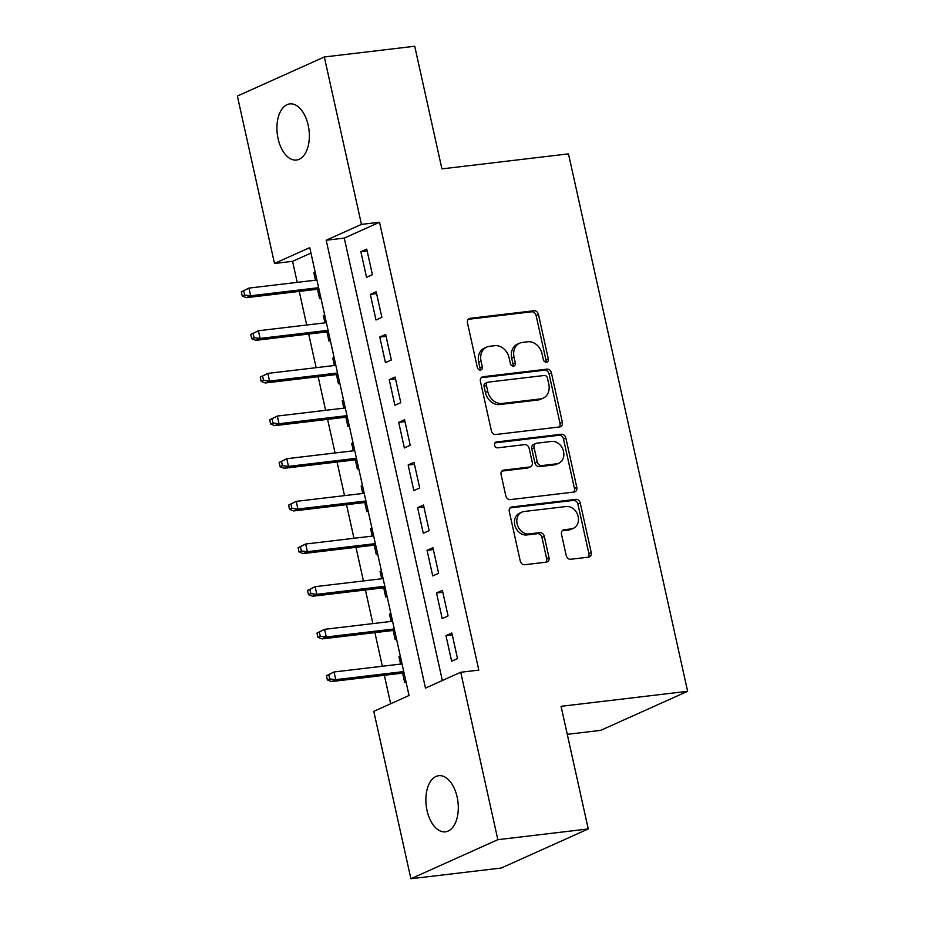 <?xml version="1.0" encoding="UTF-8"?>
<svg xmlns="http://www.w3.org/2000/svg" width="925" height="925" viewBox="0 0 925 925"><rect width="100%" height="100%" fill="white"/><g stroke="black" fill="none" stroke-linecap="round" stroke-linejoin="round"><path stroke-width="1.39" d="M546.49 362.218A3.029 2.463 65.8 0 0 548.328 358.993L538.466 314.512A4.336 3.515 65.8 0 0 533.979 310.742L470.097 318.327A4.336 3.515 65.8 0 0 469.252 318.558A4.336 3.515 65.8 0 0 467.472 322.941L477.335 367.422A3.029 2.463 65.8 0 0 482.307 366.832L481.035 361.074A13.863 11.262 65.8 0 1 486.7 347.072A13.863 11.262 65.8 0 1 489.417 346.332L494.736 345.696A13.863 11.262 65.8 0 1 509.074 357.744L510.346 363.502A3.029 2.463 65.8 0 0 515.317 362.912L514.034 357.154A13.863 11.262 65.8 0 1 519.711 343.152A13.863 11.262 65.8 0 1 522.428 342.412L527.747 341.776A13.863 11.262 65.8 0 1 542.073 353.824L543.357 359.582A3.029 2.463 65.8 0 0 546.49 362.218M545.727 362.172A3.029 2.463 65.8 0 0 545.97 360.045L536.107 315.564A4.336 3.515 65.8 0 0 531.632 311.794L468.223 319.322M479.705 370.012A3.029 2.463 65.8 0 0 479.959 367.884L478.676 362.126L481.035 361.074M512.716 366.092A3.029 2.463 65.8 0 0 512.97 363.964L511.687 358.206L514.034 357.154M427.038 810.52A28.259 15.979 83.2 0 1 438.751 775.705A28.259 15.979 83.2 0 1 457.123 797.003A28.259 15.979 83.2 0 1 445.411 831.829A28.259 15.979 83.2 0 1 427.038 810.52M278.101 138.727A28.259 15.979 83.2 0 1 289.814 103.901A28.259 15.979 83.2 0 1 308.187 125.21A28.259 15.979 83.2 0 1 296.474 160.025A28.259 15.979 83.2 0 1 278.101 138.727M566.204 555.497A4.336 3.515 65.8 0 0 570.679 559.267L588.612 557.139A4.336 3.515 65.8 0 0 589.456 556.896A4.336 3.515 65.8 0 0 591.225 552.526L580.276 503.119A4.336 3.515 65.8 0 0 575.801 499.361L511.907 506.946A4.336 3.515 65.8 0 0 511.062 507.178A4.336 3.515 65.8 0 0 509.293 511.548L520.243 560.955A4.336 3.515 65.8 0 0 524.718 564.724L546.374 562.146A4.336 3.515 65.8 0 0 547.218 561.914A4.336 3.515 65.8 0 0 548.988 557.544L544.305 536.396A4.336 3.515 65.8 0 0 539.83 532.627L529.088 533.91A11.597 9.412 65.8 0 1 517.491 525.215A11.597 9.412 65.8 0 1 521.85 512.138A11.597 9.412 65.8 0 1 524.128 511.502L566.181 506.518A11.597 9.412 65.8 0 1 577.778 515.202A11.597 9.412 65.8 0 1 573.419 528.291A11.597 9.412 65.8 0 1 571.153 528.915L564.146 529.748A4.336 3.515 65.8 0 0 563.29 529.979A4.336 3.515 65.8 0 0 561.521 534.349L566.204 555.497M324.328 56.98L414.724 46.25L441.919 168.882L568.482 153.862L687.622 691.299L561.059 706.318L588.254 828.95L497.847 839.68L410.897 878.75L373.781 711.337L409.035 695.496L309.736 247.623L274.494 263.463L237.378 96.05L324.328 56.98L361.444 224.393L326.19 240.234L425.477 688.107L460.731 672.267L497.847 839.68M460.731 672.267L478.815 670.116L379.528 222.254L361.444 224.393M559.741 426.922A4.336 3.515 65.8 0 0 560.585 426.691A4.336 3.515 65.8 0 0 562.365 422.32L551.416 372.914A4.336 3.515 65.8 0 0 546.929 369.144L483.047 376.729A4.336 3.515 65.8 0 0 482.191 376.961A4.336 3.515 65.8 0 0 480.422 381.343L491.372 430.749A4.336 3.515 65.8 0 0 495.858 434.507L559.741 426.922M565.846 438.022L576.795 487.429A4.336 3.515 65.8 0 1 575.026 491.799A4.336 3.515 65.8 0 1 574.171 492.031L510.288 499.616A4.336 3.515 65.8 0 1 505.813 495.846L501.119 474.71A4.336 3.515 65.8 0 1 502.899 470.328A4.336 3.515 65.8 0 1 503.743 470.097L529.655 467.021A4.336 3.515 65.8 0 0 530.499 466.79A4.336 3.515 65.8 0 0 532.28 462.419L529.169 448.394A4.336 3.515 65.8 0 0 524.683 444.624L497.708 447.827A3.029 2.463 65.8 0 1 496.413 441.965L561.371 434.253A4.336 3.515 65.8 0 1 565.846 438.022L563.498 439.074L574.448 488.481L576.795 487.429M400.594 664.069L398.964 656.75L400.398 656.577M402.595 673.111L404.641 682.338L405.983 681.737M391.136 621.415L389.517 614.096L390.951 613.923M393.148 630.457L395.183 639.684L396.524 639.082M381.678 578.761L380.059 571.442L381.493 571.268M383.69 587.803L385.737 597.03L387.066 596.428M372.232 536.107L370.601 528.788L372.035 528.614M374.232 545.149L376.278 554.376L377.608 553.774M362.773 493.453L361.143 486.134L362.577 485.96M364.774 502.495L366.82 511.722L368.162 511.12M353.315 450.799L351.685 443.48L353.119 443.306M355.316 459.841L357.362 469.067L358.703 468.466M343.857 408.145L342.227 400.826L343.661 400.652M345.858 417.187L347.904 426.413L349.245 425.812M334.399 365.491L332.78 358.172L334.214 357.998M336.411 374.533L338.446 383.759L339.787 383.158M324.941 322.837L323.322 315.517L324.756 315.344M326.953 331.878L328.999 341.105L330.329 340.504M372.417 274.69L366.739 249.102L360.866 251.739L366.543 277.338L372.417 274.69M381.875 317.344L376.197 291.757L370.324 294.393L375.989 319.992L381.875 317.344M391.321 359.998L385.656 334.411L379.782 337.047L385.447 362.646L391.321 359.998M400.779 402.653L395.114 377.065L389.228 379.701L394.906 405.3L400.779 402.653M410.238 445.307L404.56 419.719L398.687 422.355L404.364 447.954L410.238 445.307M419.696 487.961L414.018 462.373L408.145 465.009L413.822 490.608L419.696 487.961M429.154 530.615L423.477 505.027L417.603 507.663L423.28 533.262L429.154 530.615M438.612 573.269L432.935 547.681L427.061 550.317L432.727 575.917L438.612 573.269M448.058 615.923L442.393 590.335L436.519 592.971L442.185 618.571L448.058 615.923M379.528 222.254L344.273 238.095L442.358 680.522M445.966 635.625L451.643 661.225L457.517 658.577L451.851 632.989L445.966 635.625L452.267 634.885M310.95 253.068L292.566 261.324L297.237 282.356M299.238 291.398L306.695 325.01M308.696 334.052L316.142 367.664M318.154 376.706L325.6 410.318M327.612 419.36L335.058 452.972M337.058 462.014L344.516 495.627M346.517 504.668L353.974 538.281M355.975 547.322L363.433 580.935M365.433 589.977L372.879 623.589M374.891 632.631L382.337 666.243M384.349 675.285L390.651 703.752M315.205 272.262L313.864 272.863L315.494 280.183M317.495 289.224L319.541 298.451L320.871 297.85M323.322 315.517L324.663 314.916M332.78 358.172L334.11 357.57M342.227 400.826L343.568 400.224M351.685 443.48L353.026 442.878M361.143 486.134L362.484 485.533M370.601 528.788L371.942 528.187M380.059 571.442L381.401 570.841M389.517 614.096L390.847 613.495M398.964 656.75L400.305 656.149M567.268 734.334L600.672 730.368L687.622 691.299M588.254 828.95L501.292 868.02L410.897 878.75M292.566 261.324L274.494 263.463M344.273 238.095L326.19 240.234M313.864 272.863L315.298 272.69M360.866 251.739L367.156 250.999M370.324 294.393L376.614 293.653M379.782 337.047L386.072 336.307M389.228 379.701L395.53 378.961M398.687 422.355L404.988 421.615M408.145 465.009L414.446 464.269M417.603 507.663L423.893 506.923M427.061 550.317L433.351 549.577M436.519 592.971L442.809 592.231M519.711 343.152L517.364 344.216A13.863 11.262 65.8 0 0 511.687 358.206M486.7 347.072L484.353 348.135A13.863 11.262 65.8 0 0 478.676 362.126M559.255 426.98A4.336 3.515 65.8 0 0 560.018 423.373L549.057 373.966A4.336 3.515 65.8 0 0 544.582 370.208L481.173 377.735M547.461 378.105A3.029 2.463 65.8 0 0 544.328 375.469L488.25 382.129A3.029 2.463 65.8 0 0 486.411 385.355L487.764 391.425A13.863 11.262 65.8 0 0 502.09 403.473L540.42 398.929A13.863 11.262 65.8 0 0 543.137 398.178A13.863 11.262 65.8 0 0 548.803 384.176L547.461 378.105M487.648 382.291L485.301 383.355A3.029 2.463 65.8 0 0 484.064 386.407L486.411 385.355M543.137 398.178L540.778 399.23A13.863 11.262 65.8 0 1 538.072 399.982L499.731 404.537A13.863 11.262 65.8 0 1 485.405 392.478L484.064 386.407M573.697 492.088A4.336 3.515 65.8 0 0 574.448 488.481M501.87 471.091L527.308 468.073A4.336 3.515 65.8 0 0 528.152 467.842L530.499 466.79M494.91 442.913L559.012 435.305L561.371 434.253M556.538 463.83A11.597 9.412 65.8 0 0 558.804 463.205A11.597 9.412 65.8 0 0 563.163 450.117A11.597 9.412 65.8 0 0 551.577 441.433L536.754 443.191A4.336 3.515 65.8 0 0 535.91 443.422A4.336 3.515 65.8 0 0 534.13 447.804L537.24 461.829A4.336 3.515 65.8 0 0 541.726 465.587L556.538 463.83L554.191 464.882A11.597 9.412 65.8 0 0 556.457 464.257L558.804 463.205M535.91 443.422L533.552 444.486A4.336 3.515 65.8 0 0 531.783 448.856L534.13 447.804M554.191 464.882L539.368 466.651A4.336 3.515 65.8 0 1 534.893 462.882L531.783 448.856M563.498 439.074A4.336 3.515 65.8 0 0 559.012 435.305M573.419 528.291L571.072 529.343A11.597 9.412 65.8 0 1 568.806 529.967L562.273 530.742M521.85 512.138L519.503 513.19A11.597 9.412 65.8 0 0 515.144 526.279A11.597 9.412 65.8 0 0 526.741 534.962L529.088 533.91M545.889 562.203A4.336 3.515 65.8 0 0 546.64 558.596L541.957 537.448A4.336 3.515 65.8 0 0 537.471 533.69L526.741 534.962M588.127 557.197A4.336 3.515 65.8 0 0 588.878 553.578L577.928 504.183A4.336 3.515 65.8 0 0 573.454 500.413L510.045 507.941M241.333 291.826L242.281 296.092L244.628 295.04L243.68 290.774L241.333 291.826L248.941 288.091L250.64 295.769L246.42 297.665L318.928 289.062M244.628 295.04L250.64 295.769L318.628 287.698M243.68 290.774L248.941 288.091L316.928 280.021M246.42 297.665L242.281 296.092M250.791 334.48L251.727 338.747L254.086 337.694L253.138 333.428L250.791 334.48L258.399 330.745L260.098 338.423L255.867 340.319L328.387 331.717M254.086 337.694L260.098 338.423L328.086 330.352M253.138 333.428L258.399 330.745L326.375 322.675M255.867 340.319L251.727 338.747M260.237 377.134L261.185 381.401L263.544 380.348L262.596 376.082L260.237 377.134L267.857 373.399L269.557 381.077L265.325 382.973L337.845 374.371M263.544 380.348L269.557 381.077L337.533 373.006M262.596 376.082L267.857 373.399L335.833 365.329M265.325 382.973L261.185 381.401M269.695 419.788L270.643 424.055L272.991 423.002L272.054 418.736L269.695 419.788L277.315 416.053L279.015 423.731L274.783 425.627L347.291 417.025M272.991 423.002L279.015 423.731L346.991 415.66M272.054 418.736L277.315 416.053L345.291 407.983M274.783 425.627L270.643 424.055M279.153 462.442L280.102 466.709L282.449 465.657L281.501 461.39L279.153 462.442L286.773 458.708L288.473 466.385L284.241 468.281L356.749 459.679M282.449 465.657L288.473 466.385L356.449 458.314M281.501 461.39L286.773 458.708L354.749 450.637M284.241 468.281L280.102 466.709M288.612 505.096L289.56 509.363L291.907 508.311L290.959 504.044L288.612 505.096L296.22 501.362L297.931 509.039L293.699 510.935L366.208 502.333M291.907 508.311L297.931 509.039L365.907 500.968M290.959 504.044L296.22 501.362L364.207 493.291M293.699 510.935L289.56 509.363M298.07 547.75L299.018 552.017L301.365 550.965L300.417 546.698L298.07 547.75L305.678 544.016L307.377 551.693L303.157 553.589L375.666 544.987M301.365 550.965L307.377 551.693L375.365 543.623M300.417 546.698L305.678 544.016L373.654 535.945M303.157 553.589L299.018 552.017M307.528 590.404L308.464 594.671L310.823 593.619L309.875 589.352L307.528 590.404L315.136 586.67L316.836 594.347L312.604 596.243L385.124 587.641M310.823 593.619L316.836 594.347L384.823 586.277M309.875 589.352L315.136 586.67L383.112 578.599M312.604 596.243L308.464 594.671M316.974 633.058L317.922 637.325L320.27 636.273L319.333 632.006L316.974 633.058L324.594 629.324L326.294 637.001L322.062 638.897L394.57 630.295M320.27 636.273L326.294 637.001L394.27 628.931M319.333 632.006L324.594 629.324L392.57 621.253M322.062 638.897L317.922 637.325M326.433 675.712L327.381 679.979L329.728 678.927L328.791 674.66L326.433 675.712L334.052 671.978L335.752 679.655L331.52 681.552L404.028 672.949M329.728 678.927L335.752 679.655L403.728 671.585M328.791 674.66L334.052 671.978L402.028 663.907M331.52 681.552L327.381 679.979M545.97 360.045L548.328 358.993M479.959 367.884L482.307 366.832M512.97 363.964L515.317 362.912M468.512 319.044L470.097 318.327M531.632 311.794L533.979 310.742M536.107 315.564L538.466 314.512M481.462 377.446L483.047 376.729M544.582 370.208L546.929 369.144M549.057 373.966L551.416 372.914M560.018 423.373L562.365 422.32M485.405 392.478L487.764 391.425M499.731 404.537L502.09 403.473M538.072 399.982L540.42 398.929M502.159 470.813L503.743 470.097M527.308 468.073L529.655 467.021M495.303 442.462L496.413 441.965M534.893 462.882L537.24 461.829M539.368 466.651L541.726 465.587M562.55 530.464L564.146 529.748M568.806 529.967L571.153 528.915M537.471 533.69L539.83 532.627M541.957 537.448L544.305 536.396M546.64 558.596L548.988 557.544M510.322 507.652L511.907 506.946M573.454 500.413L575.801 499.361M577.928 504.183L580.276 503.119M588.878 553.578L591.225 552.526"/></g></svg>
